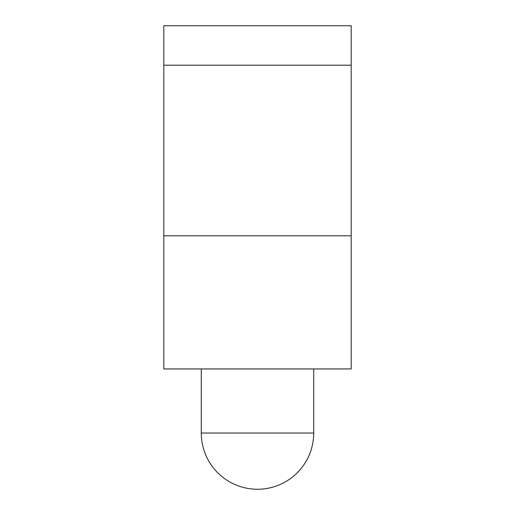 <?xml version="1.0" encoding="UTF-8"?>
<svg xmlns="http://www.w3.org/2000/svg" width="515" height="515" viewBox="0 0 515 515"><rect width="100%" height="100%" fill="white"/><g stroke="black" fill="none" stroke-linecap="round" stroke-linejoin="round"><path stroke-width="0.77" d="M351.185 65.199L351.185 368.94L163.815 368.94L163.815 25.75L351.185 25.75L351.185 65.199L163.815 65.199M351.185 235.806L163.815 235.806M201.288 433.038A56.212 56.212 0 0 0 257.5 489.25A56.212 56.212 0 0 1 201.288 433.038A56.212 56.212 0 0 0 257.5 489.25A56.212 56.212 0 0 0 313.712 433.038L201.288 433.038L201.288 368.94M313.712 368.94L313.712 433.038"/></g></svg>
